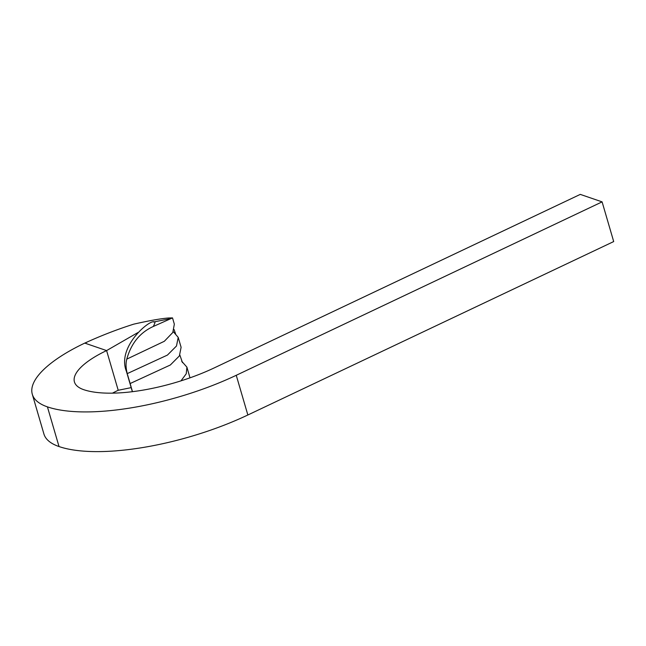 <?xml version="1.0" encoding="UTF-8"?>
<svg xmlns="http://www.w3.org/2000/svg" width="646" height="646" viewBox="0 0 646 646"><rect width="100%" height="100%" fill="white"/><g stroke="black" fill="none" stroke-linecap="round" stroke-linejoin="round"><path stroke-width="0.97" d="M602.096 201.875L236.25 375.294A142.677 47.893 163.7 0 1 47.424 406.867A113.405 38.066 163.7 0 1 32.3 394.262L43.904 433.95A113.405 38.066 163.7 0 0 59.028 446.556A142.677 47.893 163.7 0 0 247.854 414.99L613.7 241.564L602.096 201.875L580.278 194.389L214.432 367.808A98.773 33.156 163.7 0 1 83.705 389.667A69.51 23.329 163.7 0 1 74.435 381.939A69.51 23.329 163.7 0 1 106.598 350.584L118.21 390.273L131.178 387.632M153.288 326.488C139.988 332.512 131.146 343.406 126.778 359.16C125.663 363.351 125.825 368.172 127.262 373.614L126.414 371.329C116.482 346.684 150.316 318.971 154.249 321.934C155.476 321.32 155.153 322.839 153.288 326.488L172.514 317.905L168.679 317.977C160.983 318.567 149.339 320.618 133.738 324.155C117.532 329.274 101.212 335.589 84.779 343.099L106.598 350.584L137.921 332.553M172.514 317.905L174.339 324.147L172.789 332.496L164.318 341.298L126.753 359.136M127.262 373.614L167.443 355.074L176.487 346.006L178.207 337.382L173.273 331.616M86.968 342.219L85.45 342.856M178.207 337.382L181.106 347.298L179.386 355.93L170.342 364.998L130.137 383.538L127.569 374.753M180.993 380.849L186.242 373.768L186.912 367.146L189.997 377.837M186.912 367.146L181.663 361.203M32.3 394.262A113.405 38.066 163.7 0 1 84.779 343.099M112.452 393.156A69.51 23.329 163.7 0 1 118.21 390.273M126.414 371.329L132.365 391.694M130.137 383.538L132.47 391.678M59.028 446.556L47.424 406.867M247.854 414.99L236.25 375.294M169.276 318.898L153.482 322.015M182.479 362.624L179.879 355.074M175.591 333.934L174.121 329.589"/></g></svg>

